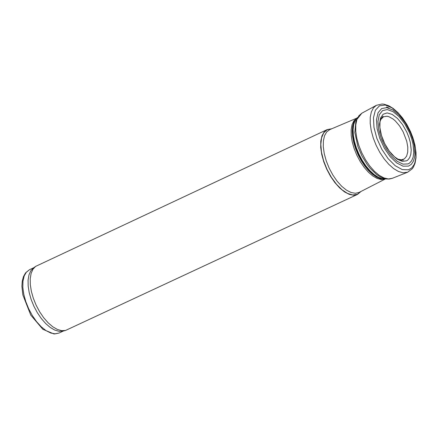 <?xml version="1.0" encoding="UTF-8"?>
<svg xmlns="http://www.w3.org/2000/svg" width="438" height="438" viewBox="0 0 438 438"><rect width="100%" height="100%" fill="white"/><g stroke="black" fill="none" stroke-linecap="round" stroke-linejoin="round"><path stroke-width="0.66" d="M331.697 128.794L327.191 129.582L324.109 132.019L321.935 135.95L320.786 141.195L320.72 147.48L321.733 154.494L323.786 161.885L326.77 169.282L330.531 176.317L334.889 182.63L339.62 187.907L344.487 191.882L349.25 194.362L353.658 195.217L357.507 194.412L361 191.461M35.363 266.578L33.354 268.072L30.737 270.903L28.952 274.971L28.081 280.101L28.169 286.074L29.198 292.611L31.136 299.433L33.89 306.233L37.345 312.705L41.336 318.568L45.694 323.551L50.222 327.443L54.717 330.066L58.982 331.309L62.831 331.117L65.262 330.531M327.191 129.582L35.577 266.419L32.916 269.293L31.109 273.427L30.222 278.645L30.31 284.705L31.361 291.352L33.326 298.283L36.13 305.187L39.634 311.763L43.691 317.72L48.114 322.784L52.713 326.737L57.279 329.403L61.616 330.663L65.525 330.466L357.507 194.412M406.678 160.79L402.341 161.37L397.211 159.202L391.873 154.526L386.929 147.88L382.943 140.018L380.381 131.838L379.516 124.266L380.463 118.172L383.102 114.241L387.132 112.922L392.103 114.367L397.436 118.397L402.538 124.562L406.825 132.161L408.939 137.461L410.401 142.755L411.222 150.114L410.817 154.286L409.667 157.642L407.827 160.012L406.678 160.79M408.074 163.905L403.02 164.151L397.151 161.299L391.129 155.682L385.648 147.929L381.328 138.928L378.667 129.708L377.961 121.315L379.297 114.707L382.516 110.633L387.247 109.555L392.957 111.591L398.996 116.508L404.674 123.74L409.355 132.479L411.605 138.496L413.094 144.436L413.762 152.594L413.133 157.143L411.665 160.724L409.442 163.16L408.074 163.905M408.523 166.117L403.015 166.172L396.669 162.909L390.214 156.7L384.383 148.258L379.839 138.534L377.102 128.641L376.477 119.711L378.049 112.758L381.624 108.569L386.792 107.622L392.974 110.015L399.461 115.473L405.517 123.379L410.461 132.834L412.804 139.306L414.326 145.668L414.912 154.346L414.644 156.87L413.423 161.162L411.353 164.299L408.523 166.117M408.495 169.802L402.314 169.605L395.262 165.75L388.145 158.687L381.766 149.205L376.861 138.392L373.986 127.485L373.466 117.723L375.366 110.217L379.461 105.821L385.287 105.032L392.174 107.929L399.341 114.187L405.982 123.083L411.337 133.617L413.839 140.779L415.416 147.787L415.897 157.269L414.945 162.471L414.096 164.633L411.709 167.951L408.495 169.802M375.273 105.925L361.837 113.207L358.881 115.763L356.822 119.766L355.765 125.027L355.76 131.291L356.811 138.249L358.87 145.569L361.826 152.889L365.549 159.854L369.847 166.122L374.512 171.389L379.319 175.403L384.033 177.965L388.424 178.956L392.284 178.321L407.668 172.222L402.927 172.764L398.416 171.45L393.625 168.592L388.78 164.327L384.11 158.841L379.828 152.408L376.143 145.317L373.231 137.91L371.221 130.535L370.214 123.532L370.252 117.242L371.336 111.953L373.411 107.912L376.384 105.312L375.344 105.881M331.555 128.854L327.126 129.768L323.72 132.829L321.569 137.833L320.808 144.452L321.492 152.238L323.583 160.68L326.94 169.205L331.331 177.242L336.466 184.256L342.001 189.78L347.569 193.437L352.793 194.992L357.32 194.341L360.863 191.532M356.587 118.244L329.825 129.588L326.748 131.865L324.569 135.638L323.397 140.713L323.288 146.834L324.257 153.683L326.25 160.916L329.168 168.159L332.858 175.041L337.129 181.212L341.766 186.347L346.529 190.191L351.177 192.545L355.47 193.289L359.193 192.386L385.051 179.126M356.417 118.413L353.811 120.937L352.026 124.737L351.145 129.648L351.21 135.435L352.218 141.824L354.128 148.526L356.844 155.222L360.239 161.595L364.159 167.354L368.418 172.227L372.815 175.988L377.145 178.458L381.208 179.531L384.816 179.147M355.957 118.917L353.964 121.917L352.71 125.93L352.234 130.792L352.557 136.322L353.669 142.295L355.53 148.487L358.06 154.652L361.169 160.543L364.728 165.942L368.599 170.623L372.634 174.417L376.669 177.171L380.551 178.781L384.131 179.175M357.408 117.515L354.304 121.545L353.033 125.58L352.552 130.469L352.875 136.032L353.997 142.049L355.87 148.279L358.415 154.483L361.542 160.417L365.122 165.849L369.02 170.563L373.083 174.379L377.145 177.149L381.055 178.759L386.135 178.961M357.315 117.674L355.119 120.587L353.69 124.6L353.094 129.544L353.346 135.227L354.446 141.403L356.346 147.825L358.968 154.225L362.199 160.341L365.911 165.914L369.946 170.721L374.14 174.559L378.322 177.275L382.314 178.748L385.955 178.928M387.8 107.797L387.132 107.529M397.775 159.109L401.389 159.837L404.4 158.857L406.563 156.246L407.723 152.216L407.778 147.075L406.732 141.228L403.163 131.876L399.538 125.865L395.366 120.976L393.193 119.098L388.933 116.7L386.94 116.229L383.469 116.815L380.934 119.366L380.102 121.315M59.092 333.022L54.088 334.002L42.847 329.305L30.753 315.081L22.864 294.966L21.9 286.282L22.267 281.114L23.46 276.624L25.524 272.934L29.494 269.715L26.384 272.14L24.167 276.028L22.962 281.185L22.825 287.355L23.767 294.226L25.738 301.459L28.64 308.691L32.324 315.552L36.611 321.7L41.287 326.83L46.11 330.679L50.841 333.061L55.243 333.855L59.092 333.022L63.565 330.936M403.518 160.1L400.83 160.281L398.257 159.366L394.441 156.755L389.24 151.072L384.701 143.62L381.438 135.38L379.872 127.453L379.992 121.923L380.863 118.818L383.026 116.273M407.668 172.222L412.322 168.707L413.45 167.037L415.093 163.1L416.018 157.713L416.029 152.648L415.005 145.296L412.853 137.565L410.362 131.291L406.787 124.365L402.604 118.068L398.016 112.681L393.193 108.443L388.829 105.777L384.066 104.2L382.067 103.998L376.384 105.312M392.229 178.343L389.218 179.065L386.064 178.95L382.861 178.08L379.642 176.536L376.428 174.362L370.159 168.318L367.208 164.568L361.952 155.994L357.972 146.763L354.818 132.539L355.941 120.718L361.837 113.207M389.048 108.137L386.606 106.987M29.494 269.715L33.956 267.623"/></g></svg>
